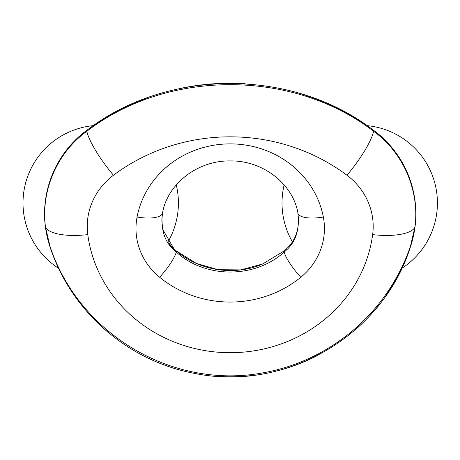 <?xml version="1.0" encoding="UTF-8"?>
<svg xmlns="http://www.w3.org/2000/svg" width="460" height="460" viewBox="0 0 460 460"><rect width="100%" height="100%" fill="white"/><g stroke="black" fill="none" stroke-linecap="round" stroke-linejoin="round"><path stroke-width="0.69" d="M167.704 242.569A83.749 83.749 0 0 0 176.295 250.913L174.07 248.969L162.961 229.839L162.161 223.899M227.775 270.543A83.749 83.749 0 0 0 240.936 269.888M162.127 223.577A8.636 6.842 -3 0 1 162.167 223.986L162.167 224.256A42.837 40.256 -0 0 1 161.886 219.638L162.512 213.06C167.233 184.431 197.162 160.35 230.242 160.925C263.298 160.373 293.198 184.448 297.913 213.06A25.904 8.717 -10.9 0 0 323.351 217.039A68.741 64.596 180 0 1 300.8 277.248A25.904 5.813 50.8 0 1 284.13 252.086A8.636 1.696 -130.1 0 1 284.13 250.913A83.749 83.749 0 0 0 286.356 248.969L284.13 250.913L262.706 263.971L240.827 269.899L218.086 269.686L196.299 263.396L176.295 250.913A8.636 1.696 -49.9 0 1 176.295 252.086C205.476 278.708 254.926 278.633 284.13 252.086L286.189 250.292A8.636 2.323 -132.1 0 1 286.356 248.969C293.417 242.449 297.373 234.324 298.224 224.583A8.636 6.037 -176 0 1 298.258 224.256L298.298 223.577A8.636 6.842 -177 0 0 298.258 223.986L298.224 224.583M68.477 147.7L68.448 147.677A44.344 44.344 0 0 1 70.006 145.895A44.344 44.344 0 0 0 68.448 147.677C73.226 141.755 79.304 136.01 86.687 130.439C56.321 152.438 40.451 191.389 45.419 226.883L49.778 246.186A103.609 103.609 0 0 1 68.448 147.677L68.54 147.556M390.258 145.711L391.978 147.677A44.344 44.344 0 0 0 390.419 145.895A44.344 44.344 0 0 1 391.978 147.677A103.609 103.609 0 0 1 410.648 246.186A189.945 189.945 0 0 1 386.647 294.567M378.775 305.187A189.945 189.945 0 0 1 357.282 328.009M317.532 355.511A189.945 189.945 0 0 1 279.358 370.306M251.712 375.555A189.945 189.945 0 0 1 216.016 376.24M172.287 367.724A189.945 189.945 0 0 1 138.765 353.309M109.325 333.339A189.945 189.945 0 0 1 84.933 309.195M73.772 294.555A189.945 189.945 0 0 1 49.778 246.186C70.874 311.546 128.121 361.572 196.092 373.698C287.69 391.765 383.577 333.994 410.648 246.186L415.006 226.883C419.974 191.389 404.104 152.438 373.738 130.439A8.636 2.07 126.4 0 1 373.968 131.571C404.122 153.318 419.79 192.148 414.891 227.28L410.521 246.06C387.901 312.259 330.947 360.571 263.885 372.663C173.472 390.051 79.097 334.661 49.904 246.06L45.534 227.28C40.635 192.148 56.304 153.318 86.457 131.571A8.636 2.07 -126.4 0 1 86.687 130.439C97.951 121.773 112.671 113.16 130.835 104.593L130.835 104.593A241.747 241.747 0 0 1 146.924 98.02A241.747 241.747 0 0 0 130.835 104.593M391.949 147.7L391.978 147.677C387.199 141.755 381.122 136.01 373.738 130.439L373.37 130.168C292.939 68.057 167.48 68.04 87.055 130.168L86.687 130.439M168.647 242.817L171.994 246.934M174.07 248.969A8.636 2.323 -47.9 0 1 174.236 250.292C166.876 243.794 162.852 235.112 162.167 224.256A8.636 6.037 -4 0 1 162.202 224.583L162.961 229.839M174.236 250.292L176.295 252.086A25.904 5.813 129.2 0 1 159.626 277.248A68.741 64.596 0 0 1 137.074 217.039A94.639 88.935 0 0 1 230.213 143.882A94.639 88.935 0 0 1 323.351 217.039M286.189 250.292C293.549 243.794 297.574 235.112 298.258 224.256A42.837 40.256 180 0 0 298.54 219.638L297.913 213.06M298.298 223.577L298.264 223.905M297.902 227.464L298.011 226.717M289.07 246.238L290.714 244.266M298.511 218.207L298.27 223.56M161.914 218.207L162.156 223.56M86.457 131.571L86.842 131.29C167.411 69.132 293.008 69.155 373.583 131.29L373.968 131.571M373.738 130.439C362.474 121.773 347.754 113.16 329.59 104.593A241.747 241.747 0 0 0 297.534 92.788A241.747 241.747 0 0 1 329.59 104.593L329.578 104.615M70.167 145.711L69.144 146.849M245.151 83.685A241.747 241.747 0 0 0 183.206 87.837A241.747 241.747 0 0 1 245.151 83.685M93.437 125.637A77.705 77.705 0 0 0 58.644 268.335M167.998 241.856A77.705 77.705 0 0 0 176.272 184.908M401.781 268.335A77.705 77.705 0 0 0 366.982 125.637M284.154 184.908A77.705 77.705 0 0 0 292.428 241.856M390.419 145.895A44.344 44.344 0 0 1 391.978 147.677M300.8 277.248A107.588 101.102 0 0 1 159.626 277.248M162.512 213.06A25.904 8.717 -169.1 0 1 137.074 217.039M87.055 130.168A8.636 2.018 53.7 0 0 86.842 131.29A43.171 9.211 53.1 0 0 113.47 175.231A69.73 65.527 180 0 0 87.779 234.611A43.171 14.651 -7.6 0 1 45.534 227.28A8.636 3.318 172.8 0 1 45.419 226.883M373.37 130.168A8.636 2.018 -53.7 0 1 373.583 131.29A43.171 9.211 126.9 0 1 346.955 175.231A69.73 65.527 0 0 1 372.646 234.611A43.171 14.651 -172.4 0 0 414.891 227.28A8.636 3.318 7.2 0 0 415.006 226.883M346.955 175.231A187.168 175.881 180 0 0 113.47 175.231M87.779 234.611A143.554 134.895 180 0 0 230.213 352.699A143.554 134.895 180 0 0 372.646 234.611M162.179 224.181L162.161 223.87M262.706 263.971C234.83 276.241 200.048 270.9 177.157 251.631M298.287 223.244L298.523 219.248M161.903 219.248L162.138 223.249M391.282 146.849L391.885 147.556"/></g></svg>

